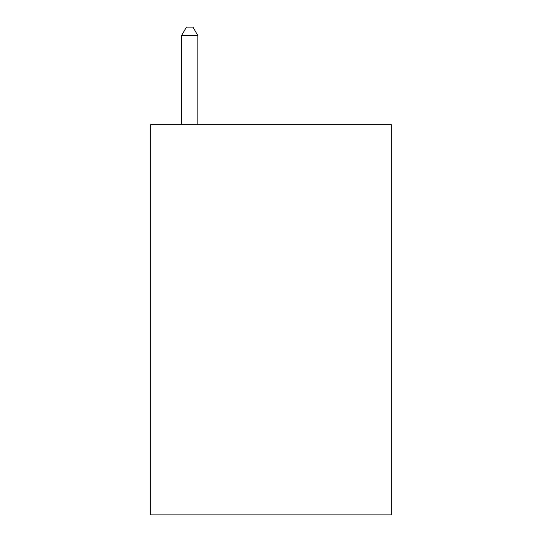 <?xml version="1.0" encoding="UTF-8"?>
<svg xmlns="http://www.w3.org/2000/svg" width="542" height="542" viewBox="0 0 542 542"><rect width="100%" height="100%" fill="white"/><g stroke="black" fill="none" stroke-linecap="round" stroke-linejoin="round"><path stroke-width="0.81" d="M391.324 124.66L391.324 514.9L150.676 514.9L150.676 124.66L391.324 124.66M197.83 124.66L197.83 35.555L181.57 35.555L181.57 124.66M181.57 35.555L186.448 27.1L192.952 27.1L197.83 35.555"/></g></svg>
